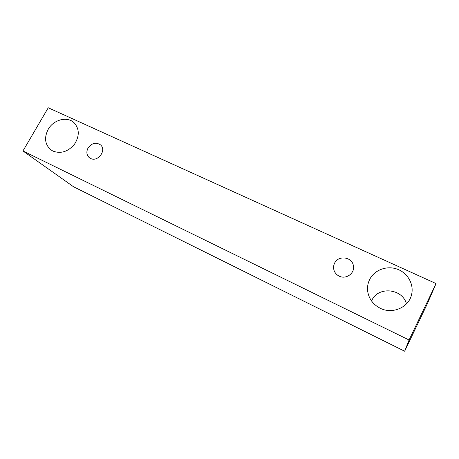 <?xml version="1.0" encoding="UTF-8"?>
<svg xmlns="http://www.w3.org/2000/svg" width="459" height="459" viewBox="0 0 459 459"><rect width="100%" height="100%" fill="white"/><g stroke="black" fill="none" stroke-linecap="round" stroke-linejoin="round"><path stroke-width="0.69" d="M339.167 276.129C336.745 274.93 335.064 273.099 334.129 270.638C333.263 268.108 333.406 265.641 334.571 263.225C338.157 255.101 351.904 256.696 353.355 265.514C355.295 272.99 346.161 279.818 339.167 276.129M369.604 279.606C374.234 270.099 386.524 265.342 397.041 269.083C407.586 272.709 414.259 284.299 411.534 294.764C408.688 307.513 392.347 314.495 380.259 308.259C373.127 304.552 368.938 298.918 367.693 291.362C367.171 287.231 367.808 283.312 369.604 279.606M48.184 129.358C53.525 119.638 67.232 116.041 74.048 122.714C79.522 128.83 79.659 136.019 74.473 144.269C68.052 151.717 60.881 153.994 52.969 151.109L50.685 149.703C44.879 144.338 44.047 137.557 48.184 129.358M88.053 147.999C91.829 142.984 95.994 141.957 100.561 144.918C106.913 150.15 97.887 162.411 90.566 158.453L89.178 157.563C86.55 154.964 86.177 151.774 88.053 147.999M48.252 107.767L436.05 283.57L409.078 340.004L22.95 150.959L48.252 107.767M436.05 283.57L427.134 304.191L404.66 351.233L73.52 186.756L22.95 150.959M406.473 303.852C402.193 287.982 377.287 286.198 371.578 301.018M404.66 351.233L409.078 340.004"/></g></svg>
